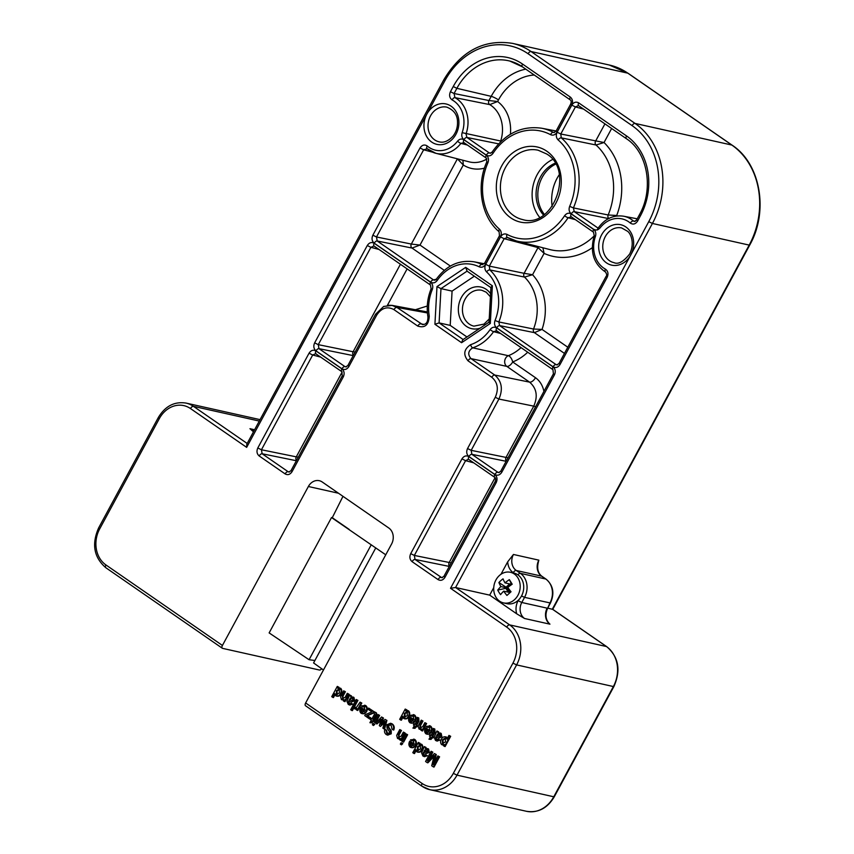 <?xml version="1.0" encoding="UTF-8"?>
<svg xmlns="http://www.w3.org/2000/svg" width="854" height="854" viewBox="0 0 854 854"><rect width="100%" height="100%" fill="white"/><g stroke="black" fill="none" stroke-linecap="round" stroke-linejoin="round"><path stroke-width="1.28" d="M499.441 575.479A15.692 13.12 102.6 0 1 510.382 572.276A15.692 13.12 102.6 0 1 517.684 595.74A15.692 13.12 102.6 0 1 503.529 602.903A15.692 13.12 102.6 0 1 493.9 591.406A15.692 13.12 102.6 0 1 499.441 575.479M500.967 574.272L507.703 561.804A14.806 12.372 -77.4 0 0 513.254 572.682L513.756 573.034A15.692 13.12 102.6 0 1 513.905 573.066A15.692 13.12 102.6 0 1 523.491 584.243A15.692 13.12 102.6 0 1 518.453 600.074A15.692 13.12 102.6 0 1 507.062 603.693L503.529 602.903M511.034 591.758L506.924 595.451A25.887 9.223 -131.9 0 1 503.679 591.139A25.887 10.814 148.2 0 0 500.572 594.651A25.823 17.87 -147.9 0 1 497.743 590.082A25.887 10.814 -31.8 0 1 500.85 586.559A25.887 9.223 -131.9 0 1 498.907 582.535A25.823 19.279 -16.6 0 1 503.027 578.841A25.887 9.223 48.1 0 0 504.96 582.866A25.887 10.814 -31.8 0 1 509.368 579.642A25.823 1.398 59.6 0 1 512.208 584.211A25.887 10.814 148.2 0 0 507.799 587.435A25.887 9.223 48.1 0 0 511.034 591.758M509.678 583.922L506.038 587.178L498.907 582.535M511.226 584.883L510.777 584.168L504.96 582.866M510.703 591.352L509.496 592.43L510.169 590.658M509.646 592.996L508.92 590.338L509.507 589.804M508.258 588.096L506.657 587.862L510.777 584.168L510.82 585.161M508.92 590.338L506.038 587.178M500.85 586.559L506.657 587.862L509.496 592.43L503.679 591.139M511.695 584.552L509.368 579.642M497.743 590.082L505.867 588.321L508.856 586.602M509.699 585.972L511.108 583.613M505.867 588.321L508.237 592.153M342.966 496.334L332.27 517.716L331.523 517.545L269.138 632.91L309.084 659.726L371.234 544.777M309.084 659.726L314.891 660.505M385.752 554.801L331.523 517.545M375.771 547.905L313.578 662.939L323.474 669.995M552.687 609.382L547.702 608.101M546.314 579.428A2.957 1.537 124.7 0 0 546.069 579.151A2.957 1.537 124.7 0 0 545.77 579.023L520.385 573.354L516.232 570.472L541.607 576.151L545.77 579.023A17.763 14.849 102.6 0 1 549.933 603.031L547.692 608.133C545.001 614.261 545.503 619.363 549.186 623.441L549.944 624.167L524.559 618.499L516.734 613.823L489.684 595.131L493.74 587.627M321.723 668.746A2.957 1.537 -55.3 0 1 319.396 670.016L222.627 648.378A2.957 1.537 -55.3 0 1 222.328 648.25A2.957 1.537 -55.3 0 1 222.424 645.453L105.928 564.942A26.645 22.268 102.6 0 1 99.672 528.925L159.282 418.684A26.645 22.268 102.6 0 1 190.485 408.554L246.657 447.368L444.881 80.756A71.053 59.385 102.6 0 1 528.082 53.738L632.099 125.623A71.053 59.385 102.6 0 1 648.752 221.666L450.528 588.278L455.577 587.509L489.684 595.131M253.467 431.836L249.955 428.697L254.599 429.743M507.703 561.804L513.457 554.47L538.831 560.149L538.095 563.309C536.985 569.191 538.255 573.514 541.906 576.279A2.957 1.537 124.7 0 0 541.607 576.151A11.839 9.896 -77.4 0 1 538.831 560.149M222.424 645.453L308.369 486.502A11.839 9.896 -77.4 0 1 319.279 480.695A11.839 9.896 -77.4 0 1 322.236 481.998L388.805 528.018A11.839 9.896 -77.4 0 1 391.58 544.019L305.636 702.97A2.957 1.537 124.7 0 0 305.54 705.756L422.036 786.278L429.743 789.662A29.612 24.745 -77.4 0 0 457.007 775.144L516.606 664.903A29.612 24.745 -77.4 0 0 509.667 624.893L455.577 587.509L652.424 223.46L749.193 245.098L552.346 609.148L606.436 646.531L509.667 624.893A2.957 1.537 -55.3 0 0 506.7 627.103A26.645 22.268 102.6 0 1 512.944 663.12L516.606 664.903L613.375 686.541L553.766 796.782L457.007 775.144L453.335 773.361A26.645 22.268 102.6 0 1 422.143 783.492A2.957 1.537 124.7 0 0 422.036 786.278M559.263 174.675A38.494 32.174 -77.4 0 0 557.118 178.23A38.494 32.174 -77.4 0 0 552.164 206.444M467.106 271.113L465.697 267.366L436.981 286.602L434.921 324.274L439.095 322.897L450.207 325.385L466.957 336.967M436.981 286.602L440.974 288.62L452.076 291.107L450.207 325.385M552.57 159.506A35.526 29.698 -77.4 0 0 539.643 217.322M543.518 215.037A30.829 25.769 102.6 0 1 555.111 163.221M422.484 324.563L396.896 307.419L392.029 305.38L388.463 305.22M500.786 471.173L498.629 472.593L497.818 472.251L471.878 454.328L471.184 450.336L498.907 399.053C503.187 389.21 501.789 381.204 494.744 375.045L470.96 358.605C467.533 354.442 468.12 350.845 472.721 347.824A2.957 1.452 -108.3 0 1 470.671 344.653C463.861 349.201 462.975 354.591 468.013 360.815L491.797 377.265C497.69 382.4 498.843 389.061 495.277 397.27L498.907 399.053L533.75 406.141L506.016 457.413L471.184 450.336L467.544 448.542C466.113 451.83 466.583 454.499 468.931 456.548A2.957 1.537 -55.3 0 1 471.878 454.328L506.123 461.299M473.714 462.825L465.59 460.669L461.95 458.886L410.71 553.659C409.279 556.936 409.749 559.605 412.098 561.665A2.957 1.537 -55.3 0 1 415.044 559.445L414.35 555.442L465.59 460.669L468.387 459.238M441.785 577.71L415.044 559.445L449.279 566.415M451.19 562.882L414.35 555.442L410.71 553.659M496.729 327.84L553.093 366.793C555.783 368.223 558.089 367.476 560.021 364.541L559.007 363.494L556.851 364.914L556.029 364.583L499.665 325.62L498.821 321.958A44.461 37.16 -77.4 0 0 489.79 269.907L524.516 277.08L532.554 274.732L524.11 273.323A2.957 2.434 -78.3 0 0 524.516 277.08A45.55 38.078 102.6 0 1 533.536 329.025L498.821 321.958L495.021 320.506C493.996 323.591 494.562 326.036 496.729 327.84A2.957 1.537 -55.3 0 1 499.665 325.62L534.401 332.644L542.044 329.42L533.536 329.025A2.957 2.445 -78.6 0 0 534.401 332.644L564.451 353.407M538.735 246.699A2.957 2.455 -75.3 0 0 538.031 247.585L544.094 253.392L542.898 247.777M521.047 347.631A45.55 38.078 102.6 0 1 508.333 355.702A5.925 4.804 -77.8 0 0 504.735 360.751A5.925 4.804 -77.8 0 0 506.806 366.387L529.576 382.133C536.675 388.303 538.063 396.299 533.75 406.141A5.925 1.046 28.4 0 1 535.597 406.771M500.604 333.498L493.58 331.651A44.461 37.16 -77.4 0 1 472.721 347.824L508.333 355.702A5.925 2.829 -111.4 0 1 512.688 361.957A51.475 43.02 -77.4 0 0 527.708 352.232M508.023 457.765L506.016 457.413A2.957 2.434 -78.5 0 0 506.273 461.011M635.301 221.325L633.422 220.983L634.415 221.464L636.572 220.033L637.586 221.09L640.393 215.891A59.161 49.447 -77.4 0 0 626.526 135.925L578.713 102.886C576.023 101.445 573.717 102.202 571.785 105.138L575.425 106.921L578.51 105.586M571.785 105.138L557.139 132.221C555.783 135.231 556.114 137.804 558.132 139.917A2.957 1.484 -49 0 1 561.27 137.857L560.779 134.003L575.425 106.921L583.538 109.077M598.088 228.125L574.24 211.643L573.418 207.896A57.784 48.294 -77.4 0 0 561.27 137.857L596.028 145.009L604.045 142.522L560.779 134.003L557.139 132.221M615.947 216.105L616.705 215.496L608.155 214.973L573.418 207.896L569.661 206.369C568.55 209.497 569.095 211.995 571.294 213.852L593.669 229.31L595.953 230.068L598.142 229.545L600.02 227.954A26.698 22.311 102.6 0 1 630.295 223.065C633.049 224.858 635.483 224.196 637.586 221.09M463.978 139.682L486.342 155.14C488.808 156.506 491.029 155.919 492.982 153.378A2.957 0.673 -146.7 0 1 492.096 152.108L490.1 153.261L489.289 152.919L466.924 137.462L466.006 133.961A29.655 24.787 -77.4 0 0 454.947 97.634L454.072 93.513L456.879 88.325L491.199 96.353L488.936 100.537A2.957 2.434 -78.6 0 0 489.748 104.604L497.615 101.519L488.936 100.537L454.072 93.513L450.432 91.73C448.948 95.274 449.535 98.018 452.193 99.971A2.957 1.58 -61.3 0 1 454.947 97.634L489.748 104.604A30.755 25.705 102.6 0 1 500.679 141.027L462.153 132.669C461.299 135.647 461.907 137.985 463.978 139.682A2.957 1.537 -55.3 0 1 466.924 137.462L498.587 143.846M554.385 132.541L553.285 132.338A2.957 1.58 118.1 0 0 550.552 134.676C553.136 135.743 555.313 134.911 557.064 132.167L571.71 105.085C573.141 101.797 572.671 99.139 570.323 97.078L522.509 64.039A59.161 49.447 -77.4 0 0 453.239 86.532L450.432 91.73M285.129 473.906C287.819 475.336 290.125 474.589 292.057 471.654L291.043 470.597L288.887 472.027L288.076 471.686L262.135 453.762L261.441 449.759L257.801 447.976C256.381 451.264 256.84 453.922 259.2 455.983L285.129 473.906A2.957 1.537 -55.3 0 1 288.076 471.686L289.591 471.963M484.624 263.224L481.923 264.473A44.461 37.16 -77.4 0 0 473.938 261.794C459.014 259.669 446.471 265.466 436.319 279.183L433.554 279.931L377.19 240.977L376.497 236.974L423.648 149.781L427.288 148.799A29.655 24.787 -77.4 0 0 435.871 153.293A29.655 24.787 -77.4 0 0 460.925 143.365L464.106 142.682M436.319 279.183A2.957 0.715 34.7 0 0 437.163 280.518A41.504 34.683 102.6 0 1 479.254 266.843C481.805 267.814 483.93 266.96 485.638 264.27L500.455 236.857C501.81 233.847 501.479 231.285 499.462 229.171A54.827 45.828 102.6 0 1 487.933 162.708C489.043 159.581 488.499 157.083 486.3 155.225L463.925 139.768A2.957 1.537 124.7 0 0 463.829 142.565L463.733 142.479M463.925 139.768C461.651 138.465 459.527 138.914 457.573 141.134A2.957 0.79 -142.3 0 0 460.925 143.365L467.469 145.073M298.292 457.2L296.285 456.847A2.957 2.434 -78.5 0 0 296.53 460.445M482.884 264.655L481.923 264.473A2.957 1.591 -63.8 0 0 479.254 266.843M450.368 266.064L419.997 245.066L463.295 164.993L457.413 158.833L411.34 244.063L376.497 236.974L372.856 235.192C371.437 238.469 371.896 241.138 374.244 243.187A2.957 1.537 124.7 0 1 377.19 240.977L412.034 248.066L419.997 245.066L411.34 244.063A2.957 2.434 -78.5 0 0 412.034 248.066L444.283 270.355M484.442 168.131A36.669 30.648 -77.4 0 1 463.295 164.993L462.911 160.242M346.425 366.846L344.909 366.579A2.957 1.537 124.7 0 0 341.963 368.789C344.653 370.22 346.959 369.472 348.891 366.537L347.877 365.491L345.721 366.91L344.909 366.579L318.969 348.656L318.275 344.653L370.903 247.318L373.999 245.984M355.125 352.083L353.118 351.741A2.957 2.434 -78.5 0 0 353.364 355.328M391.943 305.358L427.342 311.956M501.298 141.134L500.679 141.027A2.957 2.445 -78.6 0 0 500.519 141.881M246.657 447.368L246.817 444.144L443.866 79.71L444.881 80.756M412.098 561.665L438.038 579.588C440.728 581.019 443.034 580.272 444.966 577.336L443.952 576.279L495.192 481.507L496.206 482.563C497.636 479.275 497.177 476.617 494.818 474.557L468.889 456.634C466.199 455.203 463.882 455.951 461.95 458.886M494.765 477.375A2.957 1.537 -55.3 0 1 494.733 477.354A2.957 1.537 -55.3 0 1 494.722 477.354A2.957 1.537 -55.3 0 1 494.818 474.557M438.038 579.588A2.957 1.537 -55.3 0 1 440.974 577.368L442.5 577.646M495.192 481.507C495.939 479.382 495.779 477.994 494.733 477.354L468.793 459.431A2.957 1.537 -55.3 0 1 468.889 456.634M608.998 218.667L574.24 211.643A2.957 1.537 124.7 0 0 571.294 213.852M578.713 102.886A2.957 1.537 124.7 0 0 578.617 105.672L578.222 105.49M637.233 218.805L623.559 216.201A29.655 24.787 -77.4 0 1 633.422 220.983A2.957 1.484 130.4 0 0 630.295 223.065M598.408 228.338L597.33 229.982M463.829 142.565A2.957 1.537 124.7 0 0 463.839 142.565L486.204 158.022A2.957 1.537 124.7 0 0 486.236 158.043M486.908 158.972A30.755 25.705 102.6 0 1 469.166 161.854L435.871 153.293L426.968 148.628A2.957 1.484 -49.6 0 1 427.299 146.023C424.545 144.23 422.111 144.881 420.008 147.998L372.856 235.192M486.3 155.225A2.957 1.537 124.7 0 0 486.204 158.022L486.823 161.865C475.891 185.916 481.208 216.777 499.11 231.754L499.11 231.754A2.957 1.484 131 0 0 499.152 231.786M432.722 152.215L423.648 149.781L420.008 147.998M487.933 162.708L486.812 161.886M499.462 229.171A2.957 1.484 131 0 0 499.11 231.754L499.451 235.789L484.613 263.224L485.638 264.27M500.455 236.857L499.441 235.811M435.07 280.208L433.554 279.931A2.957 1.537 124.7 0 0 430.608 282.14C433.01 283.496 435.198 282.952 437.163 280.518M490.132 329.559A2.957 0.715 -145.3 0 0 493.58 331.651L496.847 330.84A2.957 1.537 -55.3 0 1 496.59 330.722A2.957 1.537 -55.3 0 1 496.58 330.722A2.957 1.537 -55.3 0 1 496.676 327.925C494.274 326.58 492.085 327.125 490.132 329.559A41.504 34.683 102.6 0 1 470.671 344.653M468.931 456.548L494.872 474.472C497.562 475.902 499.868 475.155 501.8 472.219L554.427 374.885L553.413 373.828L552.954 369.675A2.957 1.537 -55.3 0 1 552.944 369.675A2.957 1.537 -55.3 0 1 552.954 369.675L496.484 330.637M501.8 472.219L500.786 471.162L553.424 373.817M552.944 369.675A2.957 1.537 -55.3 0 1 553.04 366.878L496.676 327.925M494.872 474.472A2.957 1.537 -55.3 0 1 497.818 472.251L499.323 472.529M543.913 391.399C542.685 385.421 539.867 380.863 535.469 377.703L512.688 361.957A5.925 3.074 -55.3 0 1 506.806 366.387L470.96 358.605A2.957 1.537 124.7 0 0 468.013 360.815M348.891 366.537L376.625 315.265C381.45 307.931 387.225 306.052 393.95 309.628L417.745 326.079C424.94 328.32 428.772 324.968 429.252 316.033A41.504 34.683 102.6 0 1 432.273 289.57C433.288 286.474 432.722 284.03 430.565 282.236L374.201 243.283A2.957 1.537 124.7 0 0 374.105 246.069L373.7 245.888M379.027 249.475L370.903 247.318L367.273 245.525L314.646 342.86C313.215 346.148 313.674 348.816 316.033 350.866L341.963 368.789M430.565 282.236A2.957 1.537 124.7 0 0 430.469 285.022A2.957 1.537 124.7 0 0 430.469 285.033A2.957 1.537 124.7 0 0 430.501 285.044M400.419 264.249L353.118 351.741L318.275 344.653L314.646 342.86M432.273 289.57L431.11 288.801L430.48 285.022L374.105 246.069M353.214 355.616L318.969 348.656A2.957 1.537 124.7 0 0 316.033 350.866M429.252 316.033A2.957 0.715 170.4 0 0 427.929 316.877A2.957 0.715 170.4 0 0 427.929 316.909C426.381 307.333 427.448 297.971 431.11 288.801M417.745 326.079A2.957 1.537 -55.3 0 1 420.68 323.858L424.043 324.413M486.599 271.924A2.957 1.462 132.8 0 1 489.79 269.907L489.342 266.106L485.712 264.324C484.367 267.259 484.666 269.789 486.599 271.924A41.504 34.683 102.6 0 1 495.021 320.506M500.529 236.91L504.17 238.693L538.031 247.585L524.11 273.323L489.342 266.106L504.17 238.693L507.425 237.444A2.957 1.58 -61.9 0 1 507.233 237.369L507.233 237.369A2.957 1.58 -61.9 0 1 507.041 234.402C504.458 233.334 502.28 234.167 500.529 236.91L485.712 264.324M507.425 237.444A57.784 48.294 -77.4 0 0 516.499 240.977L507.159 237.327M594.203 235.875A58.883 49.212 102.6 0 1 549.795 249.549L516.499 240.977A57.784 48.294 -77.4 0 0 568.102 217.738L575.372 219.649M564.611 215.699A2.957 0.673 -146.7 0 0 568.102 217.738L571.422 216.852A2.957 1.537 -55.3 0 1 571.155 216.735L571.155 216.735A2.957 1.537 -55.3 0 1 571.251 213.938C568.785 212.571 566.576 213.158 564.611 215.699A54.827 45.828 102.6 0 1 507.041 234.402M593.551 232.213A2.957 1.537 -55.3 0 1 593.519 232.192L571.048 216.649M560.021 364.541L607.162 277.347C608.646 273.803 608.059 271.06 605.401 269.117A26.698 22.311 102.6 0 1 595.441 236.419L594.245 235.779M605.401 269.117A2.957 1.58 118.7 0 0 605.561 272.063C593.541 263.875 589.762 251.781 594.235 235.789L593.519 232.192A2.957 1.537 -55.3 0 1 593.615 229.406L571.251 213.938M607.162 277.347L606.148 276.301C607.023 275.564 606.82 274.155 605.561 272.063L605.561 272.063A2.957 1.58 118.7 0 0 605.593 272.074M559.007 363.494L606.159 276.28M553.093 366.793A2.957 1.537 -55.3 0 1 556.029 364.583L557.545 364.85M342.166 371.992L296.285 456.847L261.441 449.759L312.692 354.997L315.777 353.663M292.057 471.654L343.297 376.881C344.728 373.604 344.269 370.935 341.91 368.875A2.957 1.537 124.7 0 0 341.813 371.671A2.957 1.537 124.7 0 0 341.824 371.671A2.957 1.537 124.7 0 0 341.856 371.693M316.151 353.866A2.957 1.537 -55.3 0 1 315.895 353.748A2.957 1.537 -55.3 0 1 315.884 353.748A2.957 1.537 -55.3 0 1 315.98 350.951C313.29 349.521 310.984 350.268 309.052 353.204L257.801 447.976M320.805 357.153L312.692 354.997L309.052 353.204M343.297 376.881L342.283 375.824L341.824 371.671L315.5 353.567M296.381 460.733L262.135 453.762A2.957 1.537 124.7 0 0 259.2 455.983M553.926 132.551L553.285 132.338A57.784 48.294 -77.4 0 0 541.703 128.239L556.114 130.982M553.883 132.541L556.05 131.121L557.064 132.167M486.342 155.14A2.957 1.537 -55.3 0 1 489.289 152.919L490.794 153.197M570.259 99.897A2.957 1.537 -55.3 0 1 570.226 99.875C571.283 100.516 571.433 101.904 570.696 104.028L571.71 105.085M522.68 66.943A2.957 1.537 -55.3 0 1 522.413 66.825L570.226 99.875A2.957 1.537 -55.3 0 1 570.323 97.078M474.333 276.194L452.076 291.107M434.921 324.274L461.587 342.71L462.719 339.807L489.022 322.182M461.587 342.71L490.313 323.463L492.363 285.791L490.911 287.414L489.064 322.161M490.313 323.463L489.022 322.236M420.979 745.382L418.097 746.93L418.182 750.794M427.683 750.025L425.57 750.036L424.726 751.403L424 751.242L424.929 749.897L427.053 749.876L427.587 751.648L424 751.242M424.192 751.285L426.712 752.15M361.722 709.322L361.466 710.763L362.662 712.407M410.806 743.247L410.55 744.688L411.756 746.332M353.033 698.423L350.919 698.444L349.98 699.789L352.061 700.558M339.935 689.37L337.052 690.907L337.138 694.782M446.012 738.39L443.023 740.044L443.098 743.727M431.708 765.76L434.184 755.534L427.256 762.675L425.57 761.512L431.11 751.253L432.199 752L427.459 760.775L434.419 753.538L435.647 754.392L433.127 764.693L437.867 755.918L438.945 756.676L433.405 766.924L431.708 765.76M437.867 755.918L439.586 756.815L434.035 767.073L433.405 766.924M439.586 756.815L438.945 756.676M434.419 753.538L436.277 754.53L434.344 762.43M436.277 754.53L435.647 754.392M431.11 751.253L432.829 752.15L429.082 759.089M432.829 752.15L432.199 752M433.928 756.591L427.897 762.825L427.256 762.675M340.063 688.121C341.365 689.584 341.504 691.441 340.468 693.694C339.177 695.807 337.65 696.533 335.889 695.85L334.896 693.565L332.825 697.408L331.736 696.661L337.287 686.402L338.365 687.16L337.768 688.281L340.063 688.121M336.86 696.191L335.889 695.85M339.294 689.231L339.38 692.957L336.444 694.612L336.412 690.769L338.953 689.071M337.287 686.402L339.006 687.299L338.718 687.833M339.006 687.299L338.365 687.16M335.131 694.462L333.455 697.558L332.825 697.408M340.703 688.271C342.006 689.722 342.134 691.58 341.098 693.843C339.807 695.957 338.291 696.672 336.529 695.999M341.098 693.843L340.468 693.694M337.052 690.907L336.412 690.769M349.339 700.974L348.912 702.404L349.724 703.493L349.094 703.344L351.111 703.109L352.115 704.006L349.489 704.956L348.251 704.401L346.905 701.219L349.702 694.996L350.791 695.743L350.674 696.885L353.31 697.28L354.058 700.728L351.549 701.945L348.71 700.835L348.272 702.266L349.67 703.621M352.67 696.971L353.951 697.419L354.688 700.867L351.549 701.945M353.001 697.035L353.951 697.419M351.699 700.397L349.35 699.639L350.279 698.294L352.403 698.284L352.937 700.056L351.763 700.526M351.837 698.049L352.403 698.284M354.688 700.867L354.058 700.728M349.702 694.996L351.421 695.882L351.304 697.024M351.421 695.882L350.791 695.743M351.111 703.109L352.755 704.155L349.809 705.009M352.755 704.155L352.115 704.006M348.912 702.404L348.272 702.266M349.179 701.262L348.539 701.123M350.919 698.444L350.279 698.294M350.193 699.405L349.564 699.255M349.98 699.789L349.35 699.639M391.047 724.993L388.09 725.43L388.282 727.448L390.609 730.629L390.588 733.671L387.364 735.016L386.211 734.515C384.556 733.159 384.108 731.419 384.844 729.284L385.923 730.031L386.809 733.287L389.456 733.01L389.637 731.889L387.033 728.195L386.969 724.736L390.502 723.274L391.644 723.776C393.566 725.345 394.057 727.394 393.118 729.903L392.039 729.145L391.047 724.993L390.203 724.619M384.844 729.284L386.563 730.17L387.438 733.437L386.809 733.287L387.62 733.671M390.812 723.359L392.274 723.914C394.206 725.494 394.697 727.533 393.758 730.042L393.118 729.903M392.274 723.914L391.644 723.776M386.563 730.17L385.923 730.031M390.513 724.715L388.719 725.569L388.912 727.597L391.249 730.768L391.228 733.81L387.673 735.07M391.228 733.81L390.588 733.671M391.249 730.768L390.609 730.629M388.912 727.597L388.282 727.448M388.719 725.569L388.09 725.43M413.678 740.631L411.468 740.738L410.486 739.852L414.329 739.457C415.909 740.941 416.186 742.863 415.151 745.243C413.731 747.41 412.087 748.072 410.208 747.218C408.735 745.766 408.511 743.855 409.546 741.507L414.19 744.25L413.08 740.375M413.678 739.116L414.969 739.596C416.549 741.08 416.816 743.012 415.781 745.382C414.361 747.549 412.717 748.211 410.849 747.367M411.329 747.624L410.208 747.218M410.166 743.108L413.549 745.446L410.859 746.033L409.92 744.549L410.166 743.108M411.414 746.279L410.859 746.033L411.489 746.182M413.998 739.169L414.969 739.596M414.307 740.77L411.468 740.738M409.728 741.176L414.286 744.026M415.781 745.382L415.151 745.243M410.55 744.688L409.92 744.549M343.671 690.822L345.4 691.719L342.998 696.159L343.052 698.882L342.422 698.732L345.144 697.312L347.29 693.32L348.379 694.078L344.365 701.508L343.276 700.76L343.842 699.704L341.451 699.693L340.597 696.64L343.671 690.822L344.76 691.569L342.358 696.01L342.785 699.02M344.482 699.842L341.451 699.693M347.29 693.32L349.008 694.217L344.995 701.646L344.365 701.508M349.008 694.217L348.379 694.078M342.998 696.159L342.358 696.01M345.4 691.719L344.76 691.569M375.034 712.289C376.24 712.77 376.326 713.848 375.28 715.513L373.027 719.687L373.742 720.178L373.102 721.374L372.376 720.872L371.394 722.708L369.899 722.708L371.298 720.125L370.326 719.452L370.978 718.267L371.938 718.929L374.362 714.456A0.843 0.705 -77.4 0 0 374.169 713.325L374.201 711.873L375.707 712.428M374.201 711.873L375.664 712.439C376.881 712.909 376.956 713.987 375.909 715.652L373.657 719.826L374.383 720.328L373.102 721.374M370.978 718.267L372.056 718.716M372.899 721.224L372.024 722.847L369.899 722.708M372.024 722.847L371.394 722.708M374.383 720.328L373.742 720.178M373.657 719.826L373.027 719.687M375.909 715.652L375.28 715.513M356.065 707.934L360.078 702.159L361.167 702.906L357.143 710.336L356.182 709.674L356.737 708.639L354.901 708.991L354.122 707.955L355.072 707.037L355.798 707.923M357.378 708.788L354.901 708.991M360.078 702.159L361.797 703.055L357.783 710.485L357.143 710.336M361.797 703.055L361.167 702.906M355.072 707.037L356.214 707.966M401.892 741.261L405.906 733.832L406.995 734.579L402.971 742.019L401.892 741.261M405.906 733.832L407.625 734.728L403.611 742.158L402.971 742.019M407.625 734.728L406.995 734.579M400.355 744.09L401.081 742.756L402.17 743.503L401.444 744.837L400.355 744.09M401.081 742.756L402.8 743.642L401.444 744.837M402.8 743.642L402.17 743.503M372.376 724.747L373.102 723.413L374.191 724.16L373.465 725.505L372.376 724.747M373.102 723.413L374.821 724.309L373.465 725.505M374.821 724.309L374.191 724.16M373.913 721.929L377.927 714.499L379.016 715.246L374.991 722.676L373.913 721.929M377.927 714.499L379.646 715.385L375.632 722.815L374.991 722.676M379.646 715.385L379.016 715.246M350.674 709.749L356.214 699.49L357.303 700.237L351.763 710.496L350.674 709.749M356.214 699.49L357.933 700.387L352.392 710.635L351.763 710.496M357.933 700.387L357.303 700.237M366.793 715.577L370.092 717.659L369.451 718.844L364.743 715.588L365.224 714.713L371.938 711.788L367.999 709.268L368.64 708.073L373.828 711.66L373.219 712.78L366.793 715.577L370.721 717.798L369.451 718.844M373.774 712.962L367.423 715.716M373.796 712.909L373.219 712.78M368.64 708.073L374.394 711.916M374.458 711.809L373.828 711.66M370.721 717.798L370.092 717.659M368.533 716.282L367.893 716.143M399.757 729.583L401.476 730.48L399.074 734.91L399.128 737.632L398.498 737.493L401.22 736.073L403.376 732.081L404.454 732.839L400.441 740.269L399.352 739.511L399.928 738.464L397.526 738.454L396.683 735.401L399.757 729.583L400.836 730.33L398.444 734.771L398.893 737.717M398.583 738.806L397.526 738.454M403.376 732.081L405.095 732.978L401.07 740.407L400.441 740.269M405.095 732.978L404.454 732.839M399.074 734.91L398.444 734.771M401.476 730.48L400.836 730.33M400.558 738.603L398.167 738.603M364.594 706.706L362.384 706.813L361.402 705.927L365.245 705.532C366.825 707.016 367.103 708.937 366.056 711.318C364.647 713.485 363.003 714.147 361.125 713.293C359.651 711.841 359.427 709.93 360.463 707.582L365.106 710.325L363.996 706.45M364.594 705.19L365.886 705.671C367.466 707.155 367.732 709.087 366.697 711.457C365.277 713.624 363.633 714.286 361.765 713.442M362.245 713.698L361.125 713.293M361.082 709.183L364.455 711.521L361.776 712.108L360.836 710.624L361.082 709.183M362.331 712.353L361.776 712.108L362.406 712.257M364.914 705.244L365.886 705.671M365.224 706.856L362.384 706.813M360.644 707.251L365.202 710.101M366.697 711.457L366.056 711.318M361.466 710.763L360.836 710.624M423.99 752.577L423.563 753.997L424.374 755.085L423.744 754.947L425.762 754.701L426.776 755.609L424.15 756.548L422.901 755.993L421.556 752.812L424.353 746.588L425.441 747.335L425.324 748.478L427.961 748.873L428.708 752.321L426.21 753.538L423.36 752.427L422.933 753.858L424.321 755.224M427.32 748.563L428.601 749.011L429.348 752.47L426.21 753.538M427.651 748.627L428.601 749.011M426.488 749.641L427.053 749.876M429.348 752.47L428.708 752.321M424.353 746.588L426.082 747.474L425.954 748.616M426.082 747.474L425.441 747.335M425.762 754.701L427.406 755.747L424.459 756.601M427.406 755.747L426.776 755.609M423.563 753.997L422.933 753.858M423.83 752.865L423.2 752.716M425.57 750.036L424.929 749.897M424.844 750.997L424.214 750.858M382.848 728.11L384.738 721.449L380.414 726.423L379.325 725.665L381.29 719.153L376.902 724L375.781 723.221L381.535 716.986L382.795 717.862L380.809 724.341L385.005 719.388L386.275 720.264L383.98 728.889L382.848 728.11M385.005 719.388L386.905 720.402L384.61 729.028L383.98 728.889M386.905 720.402L386.275 720.264M381.535 716.986L383.435 718L381.898 723.05M381.909 723.007L381.279 722.858M383.435 718L382.795 717.862M380.863 720.498L376.902 724M380.799 720.562L380.169 720.424M384.3 722.815L380.414 726.423M421.107 744.133C422.41 745.595 422.538 747.453 421.502 749.716C420.221 751.83 418.695 752.545 416.933 751.872L415.941 749.588L413.87 753.42L412.781 752.673L418.332 742.414L419.41 743.172L418.802 744.293L421.107 744.133M417.905 752.203L416.933 751.872M420.339 745.243L420.424 748.969L417.489 750.623L417.457 746.78L419.997 745.094M418.332 742.414L420.051 743.311L419.762 743.834M420.051 743.311L419.41 743.172M416.144 750.527L414.5 753.57L413.87 753.42M421.737 744.282C423.04 745.734 423.178 747.592 422.143 749.855C420.851 751.968 419.325 752.684 417.563 752.011M422.143 749.855L421.502 749.716M418.097 746.93L417.457 746.78M410.475 718.726L410.23 720.168L411.425 721.801M426.52 729.818L426.263 731.259L427.47 732.892M440.269 734.419L438.145 734.429L437.301 735.796L436.575 735.636L437.515 734.291L439.629 734.28L440.162 736.041L436.575 735.636M436.757 735.678L439.287 736.543M407.87 712.022L404.988 713.57L405.063 717.445M407.657 710.592L408.628 710.923C409.931 712.375 410.069 714.232 409.034 716.495C407.742 718.609 406.216 719.324 404.454 718.652M403.825 718.513L402.832 716.228L400.761 720.071L399.672 719.314L405.212 709.066L406.301 709.813L405.693 710.934L407.998 710.784C409.301 712.236 409.429 714.093 408.393 716.357C407.112 718.47 405.586 719.185 403.825 718.513L404.796 718.844M403.035 717.168L401.391 720.21L400.761 720.071M405.212 709.066L406.942 709.952L406.653 710.485M439.906 732.967L441.176 733.415L441.924 736.863L438.956 737.973M438.785 737.941L435.935 736.831L435.508 738.251L436.319 739.34L438.348 739.105L439.351 740.002L436.725 740.952L435.487 740.397L434.131 737.205L436.938 730.981L438.017 731.739L437.899 732.881L440.536 733.276L441.283 736.724L439.415 738.08M436.575 736.97L436.138 738.4L437.227 739.649M438.348 739.105L439.981 740.14L437.045 740.994M436.938 730.981L438.657 731.878L438.54 733.02M429.381 725.676L430.683 726.156C432.263 727.651 432.53 729.572 431.494 731.942C430.074 734.12 428.43 734.782 426.562 733.928M425.922 733.789C424.449 732.326 424.224 730.416 425.26 728.067L429.904 730.821L429.391 727.202L427.181 727.298L426.199 726.423L430.042 726.017C431.622 727.501 431.9 729.433 430.864 731.803C429.445 733.97 427.801 734.632 425.922 733.789L427.043 734.194M425.441 727.736L430 730.597M430.021 727.341L427.181 727.298M433.341 728.451L434.793 729.006L435.006 732.198L432.743 736.372L433.469 736.863L432.829 738.059L431.473 737.418L430.48 739.244L428.986 739.254L430.384 736.66L429.423 735.999L430.064 734.814L431.024 735.475L433.298 731.27L433.341 728.451L434.163 728.868L434.366 732.059L432.113 736.223L432.839 736.724L432.188 737.92M431.985 737.771L431.11 739.393L428.986 739.254M430.064 734.814L431.142 735.262M417.296 717.36L418.759 717.915L418.962 721.107L416.709 725.281L417.435 725.783L416.784 726.967L415.428 726.327L414.436 728.163L412.952 728.163L414.339 725.58L413.379 724.907L414.019 723.722L414.991 724.395L417.264 720.189L417.296 717.36L418.118 717.776L418.332 720.968L416.069 725.142L416.795 725.644L416.154 726.829M415.951 726.69L415.076 728.302L412.952 728.163M414.019 723.722L415.108 724.171M422.057 729.167L419.666 729.167M419.036 729.028L418.182 725.964L421.257 720.146L422.346 720.904L419.944 725.334L419.997 728.056L422.719 726.637L424.876 722.644L425.965 723.402L421.94 730.832L420.862 730.085L421.428 729.028L419.036 729.028L420.093 729.369M421.257 720.146L422.976 721.043L420.574 725.484L420.734 728.281M424.876 722.644L426.594 723.541L422.581 730.971L421.94 730.832M413.347 714.595L414.638 715.076C416.218 716.559 416.496 718.492 415.45 720.861C414.041 723.028 412.397 723.69 410.518 722.847M409.888 722.697C408.404 721.246 408.191 719.335 409.215 716.976L413.859 719.73L413.347 716.111L411.137 716.218L410.155 715.332L414.009 714.937C415.588 716.421 415.855 718.342 414.82 720.723C413.4 722.89 411.756 723.551 409.888 722.697L410.998 723.103M409.408 716.655L413.966 719.506M413.987 716.25L411.137 716.218M444.678 744.635L442.297 744.805M441.667 744.667C440.354 743.204 440.237 741.379 441.283 739.169C442.628 737.066 444.187 736.351 445.969 737.023L446.92 739.169L448.958 735.411L450.037 736.159L444.496 746.417L443.407 745.67L444.048 744.485L442.489 744.912M445.649 736.842L446.599 737.162L447.56 739.308M448.958 735.411L450.677 736.308L445.126 746.556L444.496 746.417M407.977 710.635L408.628 710.923M407.23 711.884L407.305 715.609L404.38 717.264L404.348 713.432L406.888 711.734M406.942 709.952L406.301 709.813M409.034 716.495L408.393 716.357M404.988 713.57L404.348 713.432M440.226 733.02L441.176 733.415M436.96 739.479L436.319 739.34L436.906 739.617M439.063 734.034L439.629 734.28M441.924 736.863L441.283 736.724M438.657 731.878L438.017 731.739M439.981 740.14L439.351 740.002M436.138 738.4L435.508 738.251M436.405 737.258L435.775 737.119M438.145 734.429L437.515 734.291M437.419 735.39L436.789 735.251M429.711 725.729L430.683 726.156M429.391 727.202L428.793 726.935M425.879 729.679L429.263 732.006L426.573 732.604L425.634 731.12L425.879 729.679M427.128 732.849L426.573 732.604L427.203 732.743M431.494 731.942L430.864 731.803M426.263 731.259L425.634 731.12M431.11 739.393L430.48 739.244M433.469 736.863L432.839 736.724M432.743 736.372L432.113 736.223M435.006 732.198L434.366 732.059M415.076 728.302L414.436 728.163M417.435 725.783L416.795 725.644M416.709 725.281L416.069 725.142M418.962 721.107L418.332 720.968M426.594 723.541L425.965 723.402M420.574 725.484L419.944 725.334M422.976 721.043L422.346 720.904M413.667 714.649L414.638 715.076M413.347 716.111L412.76 715.855M409.845 718.588L413.219 720.925L410.528 721.513L409.589 720.029L409.845 718.588M411.094 721.758L410.528 721.513L411.169 721.662M415.45 720.861L414.82 720.723M410.23 720.168L409.589 720.029M445.98 736.885L446.599 737.162M445.372 738.251L445.457 741.891L442.436 743.567L442.383 739.906L445.03 738.102M450.677 736.308L450.037 736.159M443.023 740.044L442.383 739.906M544.393 214.407A30.829 25.769 102.6 0 1 555.634 164.16M349.115 529.352L332.27 517.716M593.669 229.31L595.153 229.972M606.436 646.531A29.612 24.745 102.6 0 1 613.375 686.541L613.898 686.509C621.061 670.294 618.67 657.004 606.735 646.659A2.957 1.537 124.7 0 0 606.436 646.531M247.18 443.472L193.452 406.344A29.612 24.745 -77.4 0 0 186.055 403.088C174.419 401.284 165.153 406.13 158.268 417.627L159.282 418.684M190.485 408.554A2.957 1.537 -55.3 0 1 193.452 406.344L259.296 421.065M542.13 576.514A2.957 1.537 124.7 0 0 541.906 576.279L546.069 579.151C553.275 585.374 554.737 593.327 550.456 603.009L524.559 597.362A17.763 14.849 -77.4 0 0 520.385 573.354A2.957 1.537 -55.3 0 0 517.887 574.827M254.364 430.181L252.912 430A11.839 9.896 102.6 0 1 249.955 428.697M513.254 572.682A2.957 1.537 -55.3 0 1 516.232 570.472A11.839 9.896 102.6 0 1 513.457 554.47M549.944 624.167A11.839 9.896 -77.4 0 1 547.168 608.165L521.783 602.486L524.559 597.362L521.527 595.975M524.559 618.499A11.839 9.896 102.6 0 1 521.783 602.486L518.111 600.693A14.806 12.372 -77.4 0 0 516.734 613.823M512.549 43.383L609.308 65.021A74.02 61.862 102.6 0 1 627.818 73.166L731.835 145.052L635.066 123.424L531.049 51.528A74.02 61.862 -77.4 0 0 512.549 43.383C483.951 38.921 461.053 51.026 443.866 79.71M528.082 53.738A2.957 1.537 -55.3 0 1 531.049 51.528L627.818 73.166A2.957 1.537 124.7 0 1 628.117 73.295A2.957 1.537 124.7 0 1 628.341 73.529M731.835 145.052A74.02 61.862 102.6 0 1 749.193 245.098L749.716 245.066C768.846 211.45 760.615 163.722 732.134 145.18A2.957 1.537 124.7 0 0 731.835 145.052M648.752 221.666L652.424 223.46A74.02 61.862 -77.4 0 0 635.066 123.424A2.957 1.537 -55.3 0 0 632.099 125.623M526.502 811.3C538.148 813.104 547.414 808.258 554.299 796.75L553.766 796.782A29.612 24.745 102.6 0 1 526.502 811.3L429.743 789.662A29.612 24.745 -77.4 0 1 422.335 786.406M732.358 145.426A2.957 1.537 124.7 0 0 732.134 145.18L628.117 73.295L609.308 65.021M606.97 646.916A2.957 1.537 124.7 0 0 606.735 646.659L552.602 609.244M489.193 318.99L484.037 324.104L473.917 326.143A18.361 15.34 102.6 0 1 462.953 304.878A18.361 15.34 102.6 0 1 481.923 290.317L486.214 292.207L490.409 296.776M308.369 486.502L338.494 493.238M518.453 600.074L518.111 600.693M463.146 339.518L439.095 322.897L440.974 288.62L467.042 271.156M393.95 309.628A2.957 1.537 -55.3 0 1 396.896 307.419L427.416 312.938M495.074 477.674L449.183 562.53A2.957 2.434 -78.5 0 0 449.439 566.127M567.803 347.226L542.044 329.42A51.475 43.02 -77.4 0 0 532.554 274.732L544.094 253.392A64.797 54.154 -77.4 0 0 592.26 247.735M491.797 377.265A2.957 1.537 124.7 0 1 494.744 375.045L529.576 382.133A5.925 3.074 124.7 0 0 535.469 377.703M617.325 215.923L616.705 215.496A64.797 54.154 -77.4 0 0 604.045 142.522L611.635 128.495M604.931 123.862L595.558 141.188A2.957 2.434 -78.3 0 0 596.028 145.009A58.883 49.212 102.6 0 1 608.155 214.973A2.957 2.445 -78.6 0 0 608.763 218.475M387.406 305.348L407.123 268.882M427.288 306.02L415.631 309.65M510.393 134.249A36.669 30.648 -77.4 0 0 497.615 101.519L498.48 99.929A49.19 41.109 102.6 0 1 534.284 75.035M525.776 69.153A55.115 46.063 -77.4 0 0 491.199 96.353A5.925 1.046 -151.6 0 1 498.48 99.929M422.143 783.492L305.636 702.97M512.944 663.12L453.335 773.361M450.528 588.278L506.7 627.103M106.12 567.857A2.957 1.537 -55.3 0 1 105.832 567.729A2.957 1.537 -55.3 0 1 105.928 564.942M222.328 648.25L105.832 567.729C93.887 557.384 91.495 544.094 98.658 527.868L99.672 528.925M444.966 577.336L496.206 482.563M558.132 139.917A54.827 45.828 102.6 0 1 569.661 206.369M626.526 135.925A2.957 1.537 124.7 0 0 626.43 138.722C647.62 152.332 654.121 189.033 639.379 214.834L636.572 220.033M640.393 215.891L639.379 214.834M457.573 141.134A26.698 22.311 102.6 0 1 427.299 146.023M374.244 243.187L430.608 282.14M554.427 374.885C555.858 371.607 555.399 368.939 553.04 366.878M495.277 397.27L467.544 448.542M374.201 243.283C371.511 241.842 369.206 242.6 367.273 245.525M375.611 314.187L376.625 315.265M595.441 236.419C596.295 233.43 595.686 231.092 593.615 229.406M341.91 368.875L315.98 350.951M453.239 86.532L456.879 88.325A56.204 46.97 102.6 0 1 509.849 61.061A56.204 46.97 102.6 0 1 522.21 66.623M492.982 153.378A54.827 45.828 102.6 0 1 550.552 134.676M509.849 61.061L522.413 66.825A2.957 1.537 -55.3 0 1 522.509 64.039M452.193 99.971A26.698 22.311 102.6 0 1 462.153 132.669M522.627 219.563A35.526 29.698 102.6 0 1 501.405 178.411A35.526 29.698 102.6 0 1 538.137 150.219L546.72 153.998C574.891 170.501 552.901 229.139 522.627 219.563M546.816 151.211A38.494 32.174 -77.4 0 0 496.366 185.019A38.494 32.174 -77.4 0 0 543.208 217.396A38.494 32.174 -77.4 0 0 546.816 151.211M492.363 285.791L465.697 267.366M613.877 262.616A17.763 14.849 102.6 0 1 603.266 242.045A17.763 14.849 102.6 0 1 621.637 227.943L627.594 231.295C630.53 233.398 635.088 242.653 629.718 253.937C623.527 261.751 618.253 264.644 613.877 262.616M630.732 254.994A20.72 17.326 -77.4 0 0 617.293 224.356A20.72 17.326 -77.4 0 0 600.49 255.442A20.72 17.326 -77.4 0 0 630.732 254.994M439.127 141.839A17.763 14.849 102.6 0 1 430.523 115.877A17.763 14.849 102.6 0 1 446.888 107.166C453.805 110.017 457.349 114.799 457.498 121.514C457.765 127.043 456.26 131.922 452.983 136.16C448.318 141.145 443.706 143.045 439.127 141.839M426.861 114.084A20.72 17.326 -77.4 0 0 440.301 144.721A20.72 17.326 -77.4 0 0 457.103 113.646A20.72 17.326 -77.4 0 0 426.861 114.084M434.793 729.006L434.163 728.868M418.759 717.915L418.118 717.776M490.57 293.68A21.318 17.817 -77.4 0 0 486.321 289.41A21.318 17.817 -77.4 0 0 458.662 305.497A21.318 17.817 -77.4 0 0 480.065 328.182M488.072 322.823A21.318 17.817 -77.4 0 0 489.043 321.67M510.382 572.276L513.905 573.066M260.064 419.634L186.055 403.088M547.692 608.133L550.456 603.009M552.751 609.34L749.716 245.066M554.299 796.75L613.898 686.509M98.658 527.868L158.268 417.627M441.785 577.699L443.952 576.279M623.559 216.201C613.108 214.76 604.483 218.934 597.693 228.723M578.617 105.672L626.43 138.722M473.938 261.794L484.261 263.758M422.378 324.552C426.114 324.68 427.961 322.129 427.929 316.877M392.029 305.412L383.681 306.447L375.6 314.208L347.877 365.48M342.283 375.824L291.043 470.597M492.096 152.108C505.301 133.416 521.837 125.463 541.703 128.239M570.696 104.028L556.05 131.121M466.775 270.964L490.901 287.638M349.489 704.956L350.129 705.094M390.502 723.274L391.132 723.413M387.364 735.016L387.994 735.155M424.15 756.548L424.78 756.687M436.725 740.952L437.365 741.091"/></g></svg>
